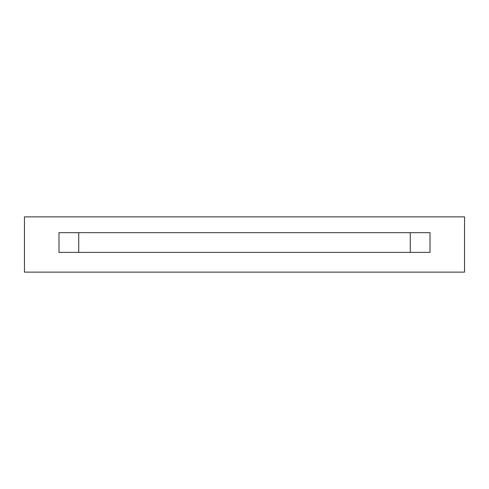 <?xml version="1.0" encoding="UTF-8"?>
<svg xmlns="http://www.w3.org/2000/svg" width="489" height="489" viewBox="0 0 489 489"><rect width="100%" height="100%" fill="white"/><g stroke="black" fill="none" stroke-linecap="round" stroke-linejoin="round"><path stroke-width="0.73" d="M410.277 252.391L410.277 232.66L410.277 252.391M78.723 232.66L78.723 252.391L78.723 232.66M430.014 232.66L58.986 232.66L58.986 252.391L430.014 252.391L430.014 232.66L430.014 252.391L58.986 252.391L58.986 232.66L430.014 232.66M464.55 272.128L24.45 272.128L24.45 216.871L464.55 216.871L464.55 272.128L464.55 216.871L24.45 216.871L24.45 272.128L464.55 272.128"/></g></svg>
